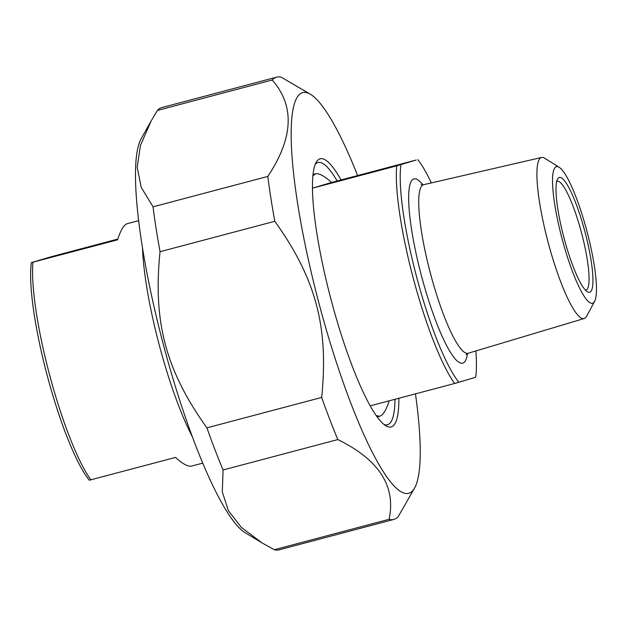 <?xml version="1.0" encoding="UTF-8"?>
<svg xmlns="http://www.w3.org/2000/svg" width="627" height="627" viewBox="0 0 627 627"><rect width="100%" height="100%" fill="white"/><g stroke="black" fill="none" stroke-linecap="round" stroke-linejoin="round"><path stroke-width="0.94" d="M393.811 519.446L279.039 549.848A228.777 42.064 -104.8 0 1 274.312 549.722L389.085 519.321A228.777 42.064 75.2 0 0 393.811 519.446A228.777 42.064 75.2 0 0 394.046 519.383A228.777 42.064 75.2 0 0 398.247 516.577L414.682 487.892A207.278 38.114 75.2 0 0 415.458 393.858M321.675 397.44A228.777 42.064 75.2 0 0 337.835 439.574L223.063 469.984A228.777 42.064 -104.8 0 1 206.91 427.849L321.675 397.44C328.822 327.184 315.937 278.764 274.806 221.3L160.042 251.701A228.777 42.064 -104.8 0 1 153.043 206.824L267.815 176.422A228.777 42.064 75.2 0 0 274.806 221.3M357.625 175.544A207.278 38.114 75.2 0 0 310.389 94.23L281.358 77.278A228.777 42.064 75.2 0 0 276.632 77.152A228.777 42.064 75.2 0 0 272.196 80.021L157.424 110.423A228.777 42.064 -104.8 0 1 161.868 107.554L276.632 77.152M223.063 469.984L222.311 491.968L228.416 510.762L241.45 527.487L262.219 543.013L245.282 532.77A207.278 38.114 -104.8 0 1 163.185 343.87A207.278 38.114 -104.8 0 1 140.989 139.108L151.24 120.737L140.424 145.495L137.188 167.291L141.224 187.379L153.043 206.824M262.219 543.013L274.312 549.722M160.042 251.701C152.894 321.957 165.779 370.385 206.91 427.849M157.424 110.423L151.24 120.737M267.815 176.422C293.412 137.893 294.878 105.759 272.196 80.021M389.085 519.321C396.139 486.34 379.061 459.763 337.835 439.574M310.389 94.23A207.278 38.114 75.2 0 0 314.127 284.368A207.278 38.114 75.2 0 0 408.945 493.198A207.278 38.114 75.2 0 0 414.682 487.892M315.185 164.462A135.628 24.939 -104.8 0 1 317.991 162.55A135.628 24.939 -104.8 0 1 337.161 180.968M394.994 399.274A135.628 24.939 -104.8 0 1 387.462 424.769A135.628 24.939 -104.8 0 1 384.069 424.495M341.041 179.941A138.7 25.503 75.2 0 0 316.141 162.401A138.7 25.503 75.2 0 0 330.993 299.416A138.7 25.503 75.2 0 0 385.926 425.819A138.7 25.503 75.2 0 0 398.874 398.247M138.583 220.673L127.406 223.635C123.95 224.631 120.674 230.023 117.586 239.812L31.35 262.611A122.32 22.494 75.2 0 0 47.166 375.354A122.32 22.494 75.2 0 0 89.253 480.227L175.489 457.428C182.786 464.019 188.163 466.896 191.627 466.057L202.803 463.094M31.35 262.611L52.417 256.404L117.813 239.075M90.868 479.851A125.392 23.058 -104.8 0 1 49.549 374.742A125.392 23.058 -104.8 0 1 32.965 262.227M389.226 400.802C386.201 410.136 383.003 415.278 379.641 416.25L376.365 415.685M370.251 405.834L454.63 383.481L475.689 377.274A122.32 22.494 -104.8 0 0 475.869 350.948M312.857 175.842L315.412 173.828C318.877 172.981 324.253 175.858 331.558 182.457L312.418 188.186L396.726 165.857A125.392 23.058 75.2 0 0 413.303 278.372A125.392 23.058 75.2 0 0 454.63 383.481M331.558 182.457L416.171 160.034L396.726 165.857M458.846 382.313A122.32 22.494 -104.8 0 1 416.759 277.44A122.32 22.494 -104.8 0 1 400.943 164.697M417.786 159.65A122.32 22.494 -104.8 0 1 431.36 182.919M556.698 181.446A56.297 10.353 -104.8 0 1 557.144 181.266A56.297 10.353 -104.8 0 1 581.488 232.711A56.297 10.353 -104.8 0 1 585.986 290.105A56.297 10.353 -104.8 0 1 585.5 290.168M584.944 231.778A59.369 10.918 75.2 0 0 557.575 179.056A59.369 10.918 75.2 0 0 563.932 237.704A59.369 10.918 75.2 0 0 587.444 291.814A59.369 10.918 75.2 0 0 584.944 231.778M586.927 231.183A70.632 12.987 -104.8 0 1 594.655 301.258A70.632 12.987 -104.8 0 1 561.933 238.236A70.632 12.987 -104.8 0 1 559.159 167.276A70.632 12.987 -104.8 0 1 586.927 231.183M559.159 167.276L544.745 158.239A83.297 15.314 75.2 0 0 541.571 157.463A83.297 15.314 75.2 0 0 548.139 242.398A83.297 15.314 75.2 0 0 584.239 318.5A83.297 15.314 75.2 0 0 586.606 316.251L594.655 301.258M142.533 248.378A125.392 23.058 75.2 0 0 192.52 437.066M422.802 184.824A95.351 17.532 75.2 0 0 416.767 256.662A95.351 17.532 75.2 0 0 462.836 363.127A95.351 17.532 75.2 0 0 467.499 353.526M466.096 354.655L468.267 353.22A87.169 16.028 -104.8 0 1 430.49 273.591A87.169 16.028 -104.8 0 1 423.625 184.706L421.031 184.534M315.412 173.828L312.998 174.463M379.641 416.25L377.219 416.892M541.571 157.463L423.625 184.706M584.239 318.5L468.267 353.22"/></g></svg>
